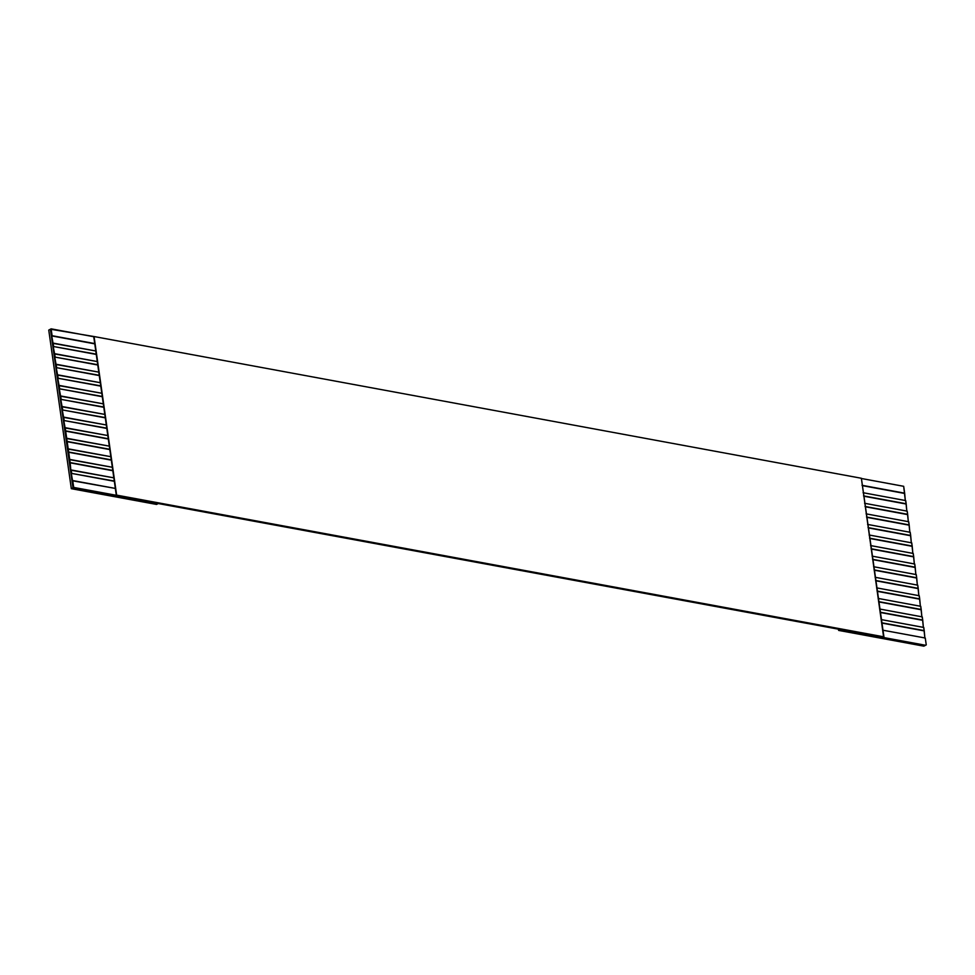 <?xml version="1.0" encoding="UTF-8"?>
<svg xmlns="http://www.w3.org/2000/svg" width="975" height="975" viewBox="0 0 975 975"><rect width="100%" height="100%" fill="white"/><g stroke="black" fill="none" stroke-linecap="round" stroke-linejoin="round"><path stroke-width="1.46" d="M925.543 645.267L923.873 646.157L925.543 645.267L840.292 629.521L838.622 630.411L923.873 646.157L838.622 630.411L840.292 629.521L72.991 487.793L50.42 329.209L48.75 330.098L50.42 329.209L72.991 487.793L71.321 488.694L73.698 487.427L116.317 495.3L115.343 488.426L72.711 480.553L73.698 487.427L71.285 473.35L114.294 481.028L113.843 477.847L71.212 469.974L71.662 473.155L70.834 470.182L70.151 462.577L112.783 470.45L112.332 467.281L69.7 459.408L70.151 462.577L68.652 452.01L111.284 459.883L110.833 456.702L68.201 448.829L68.652 452.01L67.141 441.431L109.773 449.304L109.322 446.136L66.69 438.263L67.141 441.431L65.642 430.865L108.274 438.738L107.823 435.557L65.191 427.684L65.642 430.865L63.765 420.481L106.762 428.159L106.312 424.99L63.692 417.117L64.143 420.286L62.266 409.914L105.263 417.592L104.812 414.424L62.181 406.538L62.632 409.719L60.755 399.336L103.752 407.014L103.301 403.845L60.682 395.972L61.132 399.141L59.256 388.769L102.253 396.447L101.802 393.278L59.17 385.405L59.621 388.574L57.744 378.202L100.742 385.868L100.291 382.7L57.671 374.827L58.122 377.995L56.245 367.624L99.243 375.302L98.792 372.133L56.16 364.26L56.611 367.429L54.734 357.057L97.732 364.723L97.281 361.554L54.661 353.681L55.112 356.85L53.235 346.478L96.232 354.157L95.782 350.988L53.15 343.115L53.601 346.283L51.724 335.912L94.733 343.578L93.746 336.716L51.127 328.843L52.102 335.705L51.127 328.843L50.42 329.209L94.063 336.546L861.376 478.262L94.063 336.546L94.733 343.578L52.102 335.705L94.77 343.858L51.724 335.912L52.784 343.31L95.782 350.988L94.733 343.578L96.232 354.157L53.235 346.478L96.269 354.425L53.235 346.478L54.283 353.876L97.281 361.554L96.232 354.157L97.732 364.723L54.734 357.057L97.78 365.003L54.734 357.057L55.794 364.455L98.792 372.133L97.732 364.723L99.243 375.302L56.245 367.624L99.279 375.57L56.245 367.624L57.293 375.022L100.291 382.7L99.243 375.302L100.742 385.868L57.744 378.202L100.791 386.149L57.744 378.202L58.805 385.6L101.802 393.278L100.742 385.868L102.253 396.447L59.256 388.769L102.29 396.715L59.256 388.769L60.304 396.167L103.301 403.845L102.253 396.447L103.752 407.014L60.755 399.336L103.801 407.294L60.755 399.336L61.815 406.746L104.812 414.424L103.752 407.014L105.263 417.592L62.266 409.914L105.3 417.861L62.266 409.914L63.314 417.312L106.312 424.99L105.263 417.592L106.762 428.159L63.765 420.481L106.799 428.439L63.765 420.481L64.825 427.891L107.823 435.557L106.762 428.159L108.274 438.738L65.276 431.06L108.31 439.006L65.276 431.06L66.324 438.457L109.322 446.136L108.274 438.738L109.773 449.304L66.775 441.626L109.809 449.585L66.775 441.626L67.836 449.036L110.833 456.702L109.773 449.304L111.284 459.883L68.287 452.205L111.321 460.151L68.287 452.205L69.335 459.603L112.332 467.281L111.284 459.883L112.783 470.45L69.786 462.772L112.82 470.73L69.786 462.772L70.834 470.182L113.843 477.847L112.783 470.45L114.294 481.028L71.285 473.35L114.331 481.297L71.285 473.35L72.345 480.748L115.343 488.426L114.294 481.028L116.317 495.3L72.991 487.793L925.543 645.267L926.25 644.902L925.275 638.028L882.643 630.155L925.275 638.028L926.25 644.902L925.543 645.267M48.75 330.098L71.321 488.694L156.573 504.441L158.243 503.551L156.573 504.441L71.321 488.694L48.75 330.098M863.533 495.885L906.165 503.758L905.714 500.589L863.082 492.716L905.714 500.589L906.848 511.351L906.165 503.758L863.533 495.885M862.034 485.306L904.654 493.179L903.679 486.306L861.047 478.433L903.679 486.306L905.336 500.784L904.654 493.179L862.034 485.306M865.044 506.452L907.664 514.325L907.213 511.156L864.593 503.283L907.213 511.156L908.347 521.93L907.664 514.325L865.044 506.452M866.543 517.03L909.175 524.903L908.724 521.735L866.092 513.849L908.724 521.735L909.858 532.496L909.175 524.903L866.543 517.03M868.055 527.597L910.674 535.47L910.223 532.301L867.592 524.428L910.223 532.301L911.357 543.075L910.674 535.47L868.055 527.597M869.554 538.176L912.186 546.049L911.735 542.868L869.103 534.995L911.735 542.868L912.868 553.642L912.186 546.049L869.554 538.176M871.053 548.742L913.685 556.615L913.234 553.447L870.602 545.573L913.234 553.447L914.367 564.22L913.685 556.615L871.053 548.742M872.564 559.321L915.196 567.194L914.745 564.013L872.113 556.14L914.745 564.013L915.878 574.787L915.196 567.194L872.564 559.321M874.063 569.888L916.695 577.761L916.244 574.592L873.612 566.719L916.244 574.592L917.378 585.366L916.695 577.761L874.063 569.888M875.574 580.466L918.194 588.339L917.743 585.158L875.123 577.285L917.743 585.158L918.877 595.932L918.194 588.339L875.574 580.466M877.073 591.033L919.705 598.906L919.254 595.737L876.622 587.864L919.254 595.737L920.388 606.511L919.705 598.906L877.073 591.033M878.585 601.599L921.204 609.485L920.753 606.304L878.134 598.431L920.753 606.304L921.887 617.077L921.204 609.485L878.585 601.599M880.084 612.178L922.716 620.051L922.265 616.883L879.633 609.009L922.265 616.883L923.398 627.644L922.716 620.051L880.084 612.178M881.595 622.745L924.215 630.618L923.764 627.449L881.144 619.576L923.764 627.449L924.897 638.223L924.215 630.618L881.595 622.745M883.618 637.028L116.317 495.3L94.063 336.546L116.634 495.129L883.935 636.858L861.376 478.262L883.618 637.028M838.451 629.18L838.622 630.411L838.451 629.18M881.985 623.086L923.849 630.825L881.985 623.086M880.474 612.519L922.338 620.246L880.474 612.519M878.975 601.941L920.839 609.68L878.975 601.941M877.463 591.374L919.34 599.101L877.463 591.374M875.964 580.795L917.828 588.534L875.964 580.795M874.453 570.229L916.329 577.956L874.453 570.229M872.954 559.65L914.818 567.389L872.954 559.65M871.455 549.083L913.319 556.81L871.455 549.083M869.944 538.505L911.808 546.244L869.944 538.505M868.445 527.938L910.309 535.665L868.445 527.938M866.933 517.359L908.797 525.098L866.933 517.359M865.434 506.793L907.298 514.532L865.434 506.793M863.923 496.226L905.787 503.953L863.923 496.226M862.424 485.648L904.288 493.387L862.424 485.648"/></g></svg>
